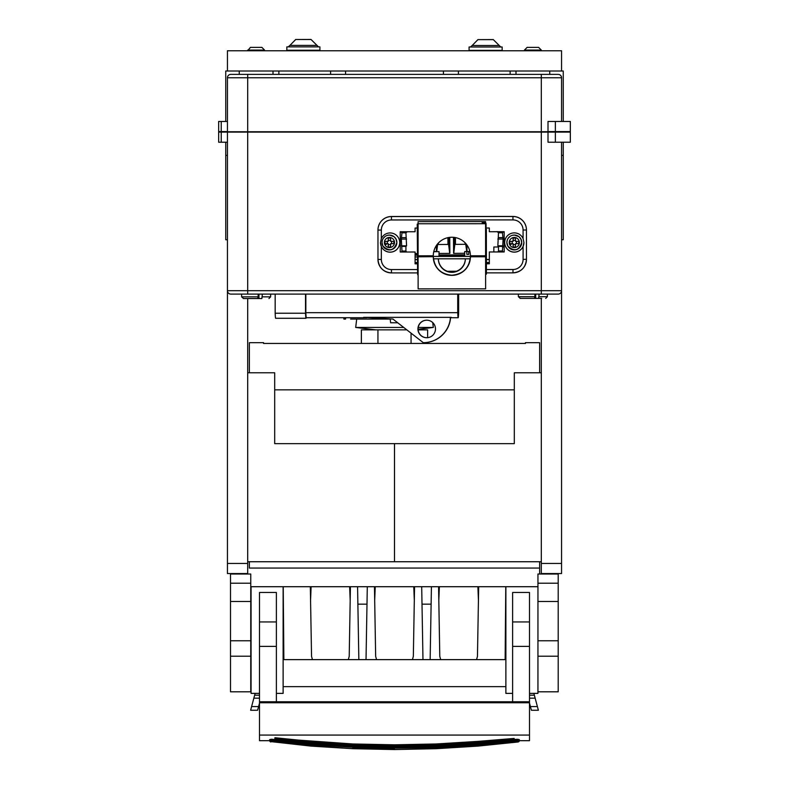 <?xml version="1.0" encoding="UTF-8"?>
<svg xmlns="http://www.w3.org/2000/svg" width="789" height="789" viewBox="0 0 789 789"><rect width="100%" height="100%" fill="white"/><g stroke="black" fill="none" stroke-linecap="round" stroke-linejoin="round"><path stroke-width="1.18" d="M249.373 568.06L249.373 561.738L249.373 568.06L539.627 568.06L539.627 561.738M230.506 601.474L230.506 574.007L250.754 574.007L250.754 601.474L230.506 601.474L230.506 691.805L250.754 691.805L250.754 656.211L230.506 656.211M230.506 640.767L250.754 640.767L250.754 601.474M250.754 640.767L250.754 656.211M250.754 586.71L537.95 586.71L537.93 693.383L529.498 693.383M539.627 574.007L539.627 568.06M249.373 372.793L249.373 342.673L263.556 342.673L263.556 343.462L525.444 343.462L525.444 342.673L525.444 343.462M525.444 342.673L539.627 342.673L539.627 372.793M263.556 343.462L263.556 342.673M537.95 656.211L537.95 691.805L558.198 691.805L558.198 601.474L537.95 601.474L537.95 656.211L558.198 656.211M537.95 583.209L558.198 583.209L558.198 574.007L537.95 574.007L537.95 601.474M558.198 583.209L558.198 601.474M255.133 693.383L250.616 710.258L251.602 706.569L258.585 706.569L259.502 703.157M258.585 706.569L257.599 710.258L250.616 710.258L257.599 710.258M283.123 586.71L283.123 693.383L276.377 693.383M259.502 693.383L251.07 693.383L251.07 586.71M283.862 659.634L283.231 586.71L283.862 659.634L505.138 659.634L505.769 586.71L505.138 659.634M259.502 646.398L259.502 592.46L276.377 592.46L276.377 701.766L259.502 701.766L259.502 646.398L276.377 646.398M366.993 604.157L357.881 604.157M431.119 604.157L422.007 604.157M439.365 586.71L438.812 600.38M478.44 600.38L477.887 586.71M311.113 586.71L310.56 600.38M350.188 600.38L349.635 586.71M375.239 586.71L374.686 600.38M414.314 600.38L413.761 586.71M505.877 686.637L283.123 686.637M476.556 659.634L477.453 656.379L478.676 586.71M438.576 586.71L439.789 656.379L440.696 659.634M430.153 659.634L431.425 586.71M422.973 659.634L421.701 586.71M412.43 659.634L413.337 656.379L414.55 586.71M374.45 586.71L375.663 656.379L376.57 659.634M366.027 659.634L367.299 586.71M357.575 586.71L358.847 659.634M350.424 586.71L349.211 656.379L348.304 659.634M310.324 586.71L311.547 656.379L312.444 659.634M505.877 586.71L505.877 693.383L512.623 693.383M259.502 735.072L259.502 702.762L276.377 702.762L276.377 701.766L512.623 701.776L512.623 592.46L529.498 592.46L529.498 735.072L259.502 735.072L259.502 740.684L269.522 740.684M533.867 693.383L534.35 695.178L529.498 695.178M531.401 710.258L538.384 710.258L537.398 706.569L538.384 710.258L531.401 710.258L529.498 703.157M529.498 698.176L535.149 698.176L534.35 695.178M535.149 698.176L537.398 706.569L530.415 706.569M259.502 702.762L259.502 701.766M276.377 702.762L529.498 702.762M529.498 735.072L529.498 740.684L519.478 740.684M512.623 702.762L512.623 701.766L529.498 701.766M247.687 372.793L274.69 372.793L274.69 443.645L394.49 443.645L394.49 561.738L394.51 443.645L514.31 443.645L514.31 372.793L541.313 372.793M247.687 561.738L541.313 561.738M247.687 298.528L247.687 563.454L227.439 563.454L227.439 290.717A3.373 3.373 0 0 0 230.812 294.09L240.26 294.09M227.439 563.454L227.439 573.554L247.687 573.554L247.687 563.454M561.561 563.454L541.313 563.454L541.313 573.554L561.561 573.554L561.561 290.717A3.373 3.373 0 0 1 558.188 294.09L230.812 294.09M541.313 563.454L541.313 298.38M418.131 329.861L427.628 329.861L427.628 337.692M427.628 342.357L427.628 343.462M406.838 329.861L361.372 329.861L361.372 343.462M411.059 333.155L411.059 343.462M377.941 329.861L377.941 343.462M350.612 319.062L390.18 319.062M345.582 319.062L345.582 317.72L345.582 319.062L343.896 319.062L343.896 317.72M343.866 319.062L343.866 317.72L343.896 319.062M225.753 121.467L225.753 71.01L563.247 71.01L563.247 121.467M563.247 131.585L563.247 132.098M563.247 142.217L563.247 155.384L561.561 155.384M510.138 71.01L510.138 74.383M278.862 71.01L278.862 74.383M227.439 155.384L225.753 155.384L225.753 239.757L227.439 239.757M225.753 131.585L225.753 132.098M225.753 142.217L225.753 155.384M330.591 71.01L330.591 74.383L330.591 71.01M458.409 71.01L458.409 74.383L458.409 71.01M563.247 155.384L563.247 239.757L561.561 239.757M443.438 74.383L443.438 71.01M345.562 71.01L345.562 74.383M375.771 329.861L355.691 327.445L403.721 327.445M418.209 327.445L433.309 327.445L418.091 329.279M548.01 132.098L570.339 132.098L570.339 142.217L548.01 142.217L548.01 132.098L541.313 132.098L541.313 290.717L227.439 290.717L227.439 132.098L247.687 132.098L247.687 294.09M247.687 132.098L541.313 132.098M221.236 132.098L221.236 142.217L218.661 142.217L218.661 132.098L227.439 132.098M504.181 242.519L504.181 251.878L489.338 251.977L504.191 251.967L504.181 231.719L489.328 231.729L489.328 228.011L486.103 228.011M561.561 142.217L561.561 290.717A3.373 3.373 0 0 1 558.188 294.09L541.313 294.09L541.313 290.717L561.561 290.717M221.236 142.217L227.439 142.217M415.093 259.512L417.509 259.502M486.33 259.473L489.348 259.473M415.093 259.63L417.509 259.63M486.33 259.601L489.348 259.601M415.093 262.53L417.529 262.53M486.34 262.5L489.348 262.5M417.598 269.562L391.472 269.572L391.472 272.915A13.502 13.502 0 0 1 377.97 259.423L377.961 230.063A13.502 13.502 0 0 1 377.961 230.053L377.961 229.993A13.502 13.502 180 0 0 377.961 230.003A13.502 13.502 180 0 1 391.452 216.502L512.949 216.442L512.949 219.904L391.452 219.963L391.452 216.561L512.949 216.502A13.502 13.502 180 0 1 526.45 229.993L526.47 259.354A13.502 13.502 180 0 0 526.47 259.295L523.097 259.384L523.087 246.454L523.926 242.509L523.087 238.574A9.616 9.616 180 0 0 504.694 242.519A9.616 9.616 180 0 0 523.087 246.454M486.389 269.522L512.978 269.513L512.978 272.856L486.409 272.876L512.978 272.856A13.502 13.502 180 0 0 526.47 259.364L526.45 229.934A13.502 13.502 180 0 0 512.949 216.442M415.093 252.007L400.24 252.016L415.093 252.007L415.093 263.822L417.539 263.733M489.348 263.704L486.349 263.704M486.349 263.792L489.348 263.782L489.338 251.977M417.539 263.822L415.093 263.822M417.263 228.051L415.083 228.051L415.083 231.759L400.23 231.769L400.24 252.016M497.928 251.878L498.5 250.981L498.5 246.365L497.849 245.803L498.49 232.785L502.445 232.785L503.698 231.719M497.09 231.601L498.49 232.785M503.027 251.878L502.455 250.981L503.096 239.047L502.445 232.785M498.5 250.981L502.455 250.981M401.404 251.928L401.976 251.02L401.325 239.097L401.966 232.834L400.565 231.641M407.173 231.769L405.931 232.834L401.966 232.834M406.503 251.928L405.931 251.02L405.931 246.415L406.572 245.843L405.931 232.834M405.931 251.02L401.976 251.02M458.646 294.09L458.646 312.671A573.741 3.481 -90 0 1 458.182 317.72A573.741 3.481 -90 0 1 457.719 312.671L457.719 294.09M366.796 317.681L363.719 317.681A573.741 3.481 -90 0 1 363.68 317.72L306.31 317.72A573.741 3.481 -90 0 1 305.846 312.671L305.846 294.09M305.53 294.09L305.53 313.233A573.741 3.481 90 0 0 305.994 318.283A573.741 3.481 90 0 0 306.191 317.385M275.164 294.09L275.164 313.233A573.741 3.481 90 0 0 275.617 318.283L305.994 318.283M493.835 251.888L493.845 246.987L498.5 246.987M502.455 246.987L504.181 246.987M391.472 269.572A10.129 10.129 0 0 1 381.343 259.453L381.343 246.513L380.495 242.578L381.334 238.633L381.334 230.092A10.129 10.129 0 0 1 391.452 219.963M399.727 242.539A9.616 9.616 0 0 1 390.111 252.135A9.616 9.616 0 0 1 380.495 242.539M486.113 229.254L485.58 221.591L418.081 221.63L418.101 255.814L433.289 255.784A18.561 18.561 180 0 0 433.289 255.814M486.054 223.504L486.182 271.672L485.61 271.682L485.61 273.566L486.409 274.128L486.34 229.254M381.343 246.513A9.616 9.616 180 0 0 399.727 242.568A9.616 9.616 180 0 0 381.334 238.633M418.111 274.059L417.628 274.71M417.618 274.069L418.111 271.505M418.081 224.007L417.233 224.096L417.608 271.515M418.101 255.814L419.787 255.873M523.926 242.479A9.616 9.616 0 0 1 514.31 252.076A9.616 9.616 0 0 1 504.694 242.489M498.49 237.617L502.455 237.617M497.849 239.047L503.096 239.047M497.849 245.803L503.096 245.793M498.5 246.365L502.455 246.365M405.931 237.657L401.966 237.667M406.572 239.097L401.325 239.097M406.572 245.843L401.335 245.843M405.931 246.415L401.976 246.415M397.725 322.78L390.634 322.78L390.161 318.904M457.719 312.671L305.846 312.671M451.387 317.681L450.45 317.681M363.68 317.72A573.741 3.481 -90 0 1 363.561 317.356L451.308 317.356A573.741 3.481 -90 0 0 451.426 317.72L458.182 317.72M417.48 256.967L415.093 256.967M417.45 253.594L415.093 253.594M417.46 255.232L415.093 255.163M415.093 254.423L417.45 254.354M275.164 313.233L305.53 313.233M485.6 254.531L485.58 221.591M485.6 254.245L485.58 222.764L482.207 222.774M486.192 273.556L486.182 271.672M485.61 274.207L486.202 274.207L485.61 273.566M486.31 272.471L486.211 258.97L486.221 272.471M486.379 236.68L486.369 235.329L486.379 236.68M418.081 223.76L485.58 223.721L485.6 256.159L483.913 256.169M485.58 222.478L482.207 222.478M418.111 272.175L417.608 272.175M453.645 271.919L450.263 271.939M485.61 271.091L485.61 271.682M447.442 271.298L456.446 271.229M485.61 271.012L486.182 271.012M485.61 270.144L485.6 255.311M418.081 224.086L417.233 224.096M439.019 253.466L449.868 253.387L439.019 253.466M436.445 251.543L436.396 245.517M449.75 237.361L449.868 253.387M453.596 253.358L464.672 253.279L453.596 253.358L453.478 237.311M466.95 245.014L466.999 251.504M553.119 74.383L549.746 74.383L549.746 71.01M239.254 74.383L230.812 74.383L247.687 74.383L239.254 74.383L239.254 71.01M433.289 255.794A18.561 18.561 180 0 1 451.841 237.242A18.561 18.561 180 0 1 470.412 255.784L485.6 255.774L483.913 255.804L483.913 256.642M485.6 255.172L485.58 228.317M485.58 223.741L485.6 255.804M485.61 283.468L485.6 256.159M482.227 255.784L482.227 256.642L485.6 256.642L485.62 288.833L418.121 288.873L418.101 256.81L433.289 256.681C434.394 267.954 440.587 274.138 451.86 275.233C463.133 274.128 469.317 267.935 470.412 256.662L478.844 256.662L478.844 255.784L478.844 256.307M485.61 281.584L485.61 282.176M424.847 256.691L424.847 255.814L424.847 256.691L433.289 256.681M433.289 256.8A18.561 18.561 180 0 0 451.86 275.351A18.561 18.561 180 0 0 470.412 256.79L470.412 256.662M470.412 256.79A18.561 18.561 180 0 0 470.412 256.78L485.6 256.77M418.101 255.873L419.787 256.198M421.474 256.652L418.101 256.81M437.698 243.791L436.721 251.533M436.83 249.817L436.79 244.945M438.329 243.081L438.349 244.511L437.708 244.521L448.576 244.442L449.74 253.387M449.483 249.718L449.395 237.4M454.799 237.479L454.849 244.393L453.744 253.358M453.971 249.689L453.882 237.351M455.44 237.588L455.49 244.383L454.849 244.393L465.717 244.314L466.763 251.504M466.634 249.6L466.595 244.521M541.313 74.383L247.687 74.383L247.687 77.756L541.313 77.756L541.313 74.383L558.188 74.383A3.373 3.373 0 0 1 561.561 77.756L541.313 77.756L541.313 131.753L561.561 131.585M541.313 131.753L227.439 131.753L227.439 77.756A3.373 3.373 0 0 1 230.812 74.383A3.373 3.373 0 0 0 227.439 77.756A3.373 3.373 0 0 1 230.812 74.383A3.373 3.373 0 0 0 227.439 77.756L247.687 77.756L247.687 131.753M438.349 258.822L465.352 258.802A13.502 13.502 0 0 1 451.86 272.037A13.502 13.502 0 0 1 438.359 258.822L433.408 258.822L438.349 258.841A13.502 13.502 180 0 0 451.86 272.323A13.502 13.502 180 0 0 465.352 258.831L470.283 258.822M465.352 258.831A13.502 13.502 180 0 0 465.352 258.822L470.293 258.802M388.257 243.712L385.17 243.712A4.428 4.428 180 0 1 385.17 241.345L388.257 241.345L388.257 238.258A4.428 4.428 180 0 1 390.614 238.258L390.614 241.345L393.701 241.345A4.428 4.428 180 0 1 393.701 243.702L390.624 243.712L390.624 246.789A4.428 4.428 180 0 1 388.257 246.789L388.257 243.712L385.17 243.712M513.126 243.712L510.039 243.712A4.428 4.428 180 0 1 510.039 241.345L513.126 241.345L513.126 238.258A4.428 4.428 180 0 1 515.493 238.258L515.493 241.345L518.58 241.345A4.428 4.428 180 0 1 518.58 243.702L515.493 243.712L515.493 246.789A4.428 4.428 180 0 1 513.136 246.789L513.126 243.712L510.039 243.712M561.561 77.756L561.561 121.467M555.357 121.467L548.01 121.467L548.01 131.585L570.339 131.585L570.339 121.467L555.357 121.467L555.357 131.585M419.787 256.672L419.787 255.814M486.251 268.595L486.211 260.439L486.231 268.595M433.733 251.73L439.019 251.612L439.029 256.336L431.938 256.464L471.763 256.435L464.672 256.317L464.672 251.592L469.928 251.602M464.672 256.198L439.029 256.208M438.349 244.511L448.576 244.442L448.527 237.538M447.965 244.442L447.915 237.657M455.49 244.383L465.717 244.314L465.707 243.456M465.106 244.314L465.096 242.795M390.614 241.306L390.614 238.258M390.614 240.655A2.189 2.189 180 0 0 388.257 240.655L388.257 238.258M387.596 243.673A2.189 2.189 180 0 1 387.577 241.345L388.257 240.655M388.257 243.673L388.257 246.789M388.257 244.334A2.189 2.189 180 0 0 390.624 244.334L390.624 243.673L393.701 243.702M390.624 245.882L390.624 246.789M391.275 243.673A2.189 2.189 180 0 0 391.295 241.345M515.493 241.306L515.493 238.258M515.493 240.655A2.189 2.189 180 0 0 513.126 240.655L513.126 238.258M512.475 243.673A2.189 2.189 180 0 1 512.446 241.345L513.126 240.655M513.126 243.673L513.136 246.789M513.126 244.334A2.189 2.189 180 0 0 515.493 244.334L515.493 243.673L518.58 243.702M515.493 245.882L515.493 246.789M516.154 243.673A2.189 2.189 180 0 0 516.174 241.345M227.439 121.467L218.661 121.467L218.661 131.585L227.439 131.585M468.735 251.701L469.958 251.711L468.735 251.701L468.735 254.403L466.841 254.383L466.841 251.681M469.899 251.474L464.672 251.592M466.841 254.383L468.735 254.334M433.782 251.543L435.39 251.504L433.792 251.494M439.019 251.612L433.763 251.612M561.561 71.01L561.561 50.762L227.439 50.762L227.439 71.01M534.912 294.09L534.912 296.694L518.363 296.694L520.326 298.38M539.114 294.09L538.621 298.38L535.701 298.38L535.701 294.09M524.438 50.082L527.131 47.379L538.611 47.379L541.313 50.082L524.438 50.082L524.438 50.762M520.05 298.38L534.419 298.38L534.912 296.694M541.678 298.38L538.621 298.38M540.218 298.38L531.332 298.38M258.161 294.09L258.161 296.842L241.612 296.842L243.574 298.528M262.362 294.09L261.869 298.528L258.96 298.528L258.96 294.09M243.298 298.528L257.668 298.528L258.161 296.842M254.581 298.528L261.869 298.528M247.687 50.082L264.562 50.082L261.869 47.379L250.389 47.379L247.687 50.762M450.302 317.356L450.302 319.052A27.211 27.211 90 0 1 423.298 342.673L392.932 319.052L364.577 317.356M417.923 328.964A8.778 8.778 90 0 1 426.701 320.186A8.778 8.778 90 0 1 435.479 328.964A8.778 8.778 90 0 1 426.701 337.731A8.778 8.778 90 0 1 417.923 328.964M450.45 317.356L450.45 319.052A27.211 27.211 90 0 1 423.486 342.673L423.456 342.673M426.78 337.731A8.778 8.778 90 0 1 418.081 328.964A8.778 8.778 90 0 1 426.78 320.186M311.004 39.509L295.747 39.509L311.004 39.45L318.5 46.876M286.841 46.876L319.91 46.876L319.91 50.249L286.841 50.249L286.841 46.876M493.253 39.628L477.996 39.628L493.253 39.568L500.749 46.995M469.09 46.995L502.159 46.995L502.159 50.368L469.09 50.368L469.09 46.995M269.522 740.802L270.302 739.49L272.156 739.283L311.408 743.356L334.487 744.855L274.69 739.688L314.545 742.341L274.819 738.425L352.831 743.968L394.5 744.826L436.169 743.968L477.769 741.394L474.455 742.341L454.444 743.761L394.5 745.546L354.488 744.737L314.545 742.341L334.487 744.855L352.91 745.95L394.5 746.808L436.09 745.95L454.513 744.855L394.5 746.641L334.487 744.855L334.556 743.761L352.831 743.968L354.488 744.737L394.5 746.641L394.5 744.826M311.408 743.356L311.33 744.283L352.91 745.95L352.821 748.317L394.5 749.175L394.5 748.15L352.821 747.291L311.29 744.727L274.69 739.688L274.582 740.575L311.33 744.283L352.88 746.848L394.5 747.706L436.12 746.848L436.09 745.95L477.67 744.283L454.513 744.855L477.592 743.356L514.31 739.52L454.513 744.855L434.512 744.737L434.483 744.027M269.631 739.609L269.966 740.506L272.284 740.398L272.156 739.52L271.1 739.234M274.907 737.725L311.231 741.394L314.545 742.341L314.594 741.65L334.556 743.761M270.597 740.368L270.302 739.49L272.284 740.398L270.597 740.368L270.814 740.95L274.582 740.575L311.29 744.727L311.211 745.743L352.801 748.692L394.5 749.55L436.179 748.317L477.789 745.743L514.467 741.019L477.71 744.727L477.789 745.743L518.186 741.601L518.186 740.95L477.818 746.118L518.186 741.976L519.478 740.802M269.641 740.812L270.814 741.601L269.966 741.532L269.966 740.506L270.814 741.601L311.182 746.118L352.801 748.692M270.814 741.601L311.182 746.118M311.33 744.283L354.488 744.737L354.517 744.027M394.5 749.55L436.199 748.692L436.12 746.848L477.71 744.727L436.179 747.291L394.5 748.15L394.5 746.808M272.698 740.851L274.582 740.575L272.156 739.52M269.966 741.532L270.814 741.976M516.302 740.851L516.844 739.283L515.976 739.342L514.31 739.688L516.844 739.52L514.418 740.575L516.302 740.851L477.789 745.743L518.403 740.368L518.186 740.95L514.467 741.019L514.31 739.688L477.67 744.283L516.716 740.398L519.369 740.615L519.034 741.532L518.698 739.49L515.976 739.342L474.455 742.341L474.406 741.65L454.444 743.761L436.169 743.968L434.512 744.737L394.5 746.641M516.844 739.52L517.9 739.234M436.199 748.692L477.818 746.118M477.67 744.283L477.592 743.356M518.403 740.368L518.698 739.49L516.716 740.398L517.683 740.822M518.186 740.95L519.369 739.609M518.186 741.601L519.359 740.812M518.186 741.976L519.034 741.532M477.769 741.394L514.181 738.425L454.513 744.855L454.444 743.761M230.506 583.209L250.754 583.209M274.69 389.855L514.31 389.855M537.95 640.767L558.198 640.767M253.851 698.176L259.502 698.176M254.65 695.178L259.502 695.178M259.502 621.949L276.377 621.949M512.623 621.949L529.498 621.949M512.623 646.398L529.498 646.398M555.357 132.098L555.357 142.217M391.452 216.502L391.452 216.561A13.502 13.502 0 0 0 377.961 230.053L381.334 230.092M512.978 272.856C521.174 272.057 525.671 267.56 526.47 259.364A13.502 13.502 180 0 0 526.47 259.354M391.472 272.915L417.608 272.905L391.472 272.915C383.276 272.116 378.779 267.619 377.97 259.423L381.343 259.453M526.45 229.993L523.077 230.023A10.129 10.129 180 0 0 512.949 219.904M523.077 230.023L523.087 238.574M512.978 269.513A10.129 10.129 180 0 0 523.097 259.384M396.867 242.489L395.95 238.929A7.426 7.426 180 0 0 382.014 242.489L382.014 242.499A7.426 7.426 180 0 0 391.275 249.689A7.426 7.426 180 0 0 395.95 238.929A7.426 7.426 180 0 0 382.014 242.499L382.921 246.06C389.371 251.928 394.017 250.744 396.867 242.499L396.867 242.489A7.426 7.426 180 0 0 395.95 238.929L393.997 236.631L389.45 235.063L387.399 235.349M521.736 242.489L520.829 238.929A7.426 7.426 180 0 0 506.883 242.489L506.883 242.499A7.426 7.426 180 0 0 516.154 249.689A7.426 7.426 180 0 0 520.829 238.929A7.426 7.426 180 0 0 506.883 242.499L507.8 246.06C514.25 251.928 518.896 250.744 521.736 242.499L521.736 242.489A7.426 7.426 180 0 0 520.829 238.929L518.876 236.631L514.329 235.063L512.268 235.349M439.019 255.656L464.672 255.468L439.019 255.656M417.46 255.143L418.101 255.143M439.019 254.985L464.672 254.798M393.879 240.093A5.059 5.059 180 0 0 387.004 238.081A5.059 5.059 180 0 0 384.993 244.955A5.059 5.059 180 0 0 391.867 246.967A5.059 5.059 180 0 0 393.879 240.093M518.748 240.093A5.059 5.059 180 0 0 511.883 238.081A5.059 5.059 180 0 0 509.872 244.955A5.059 5.059 180 0 0 516.736 246.967A5.059 5.059 180 0 0 518.748 240.093M384.993 244.955L387.281 243.712M509.872 244.955L512.15 243.712M221.236 121.467L221.236 131.585M547.388 294.09L547.388 296.694L539.114 296.694M270.637 294.09L270.637 296.842L262.362 296.842M295.747 39.45L289.928 45.387L316.823 45.387M477.996 39.568L472.177 45.506L499.072 45.506M311.211 745.743L270.814 740.95L311.29 744.727M432.727 322.583L433.309 327.445M356.697 319.062L355.691 327.445M385.18 236.404L383.375 238.199M382.29 240.458L382.014 242.489M510.059 236.404L508.254 238.199M507.169 240.458L506.883 242.489M273.004 74.383L273.004 71.01M515.996 74.383L515.996 71.01M518.363 294.09L518.363 296.694M541.313 50.082L541.313 50.762M547.388 296.694L545.702 298.38M241.612 294.09L241.612 296.842M270.637 296.842L268.95 298.528M264.562 50.082L264.562 50.762M311.813 50.762L311.813 50.249M294.938 50.762L294.938 50.249M289.928 45.387L288.251 46.876M472.177 45.506L470.5 46.995"/></g></svg>
